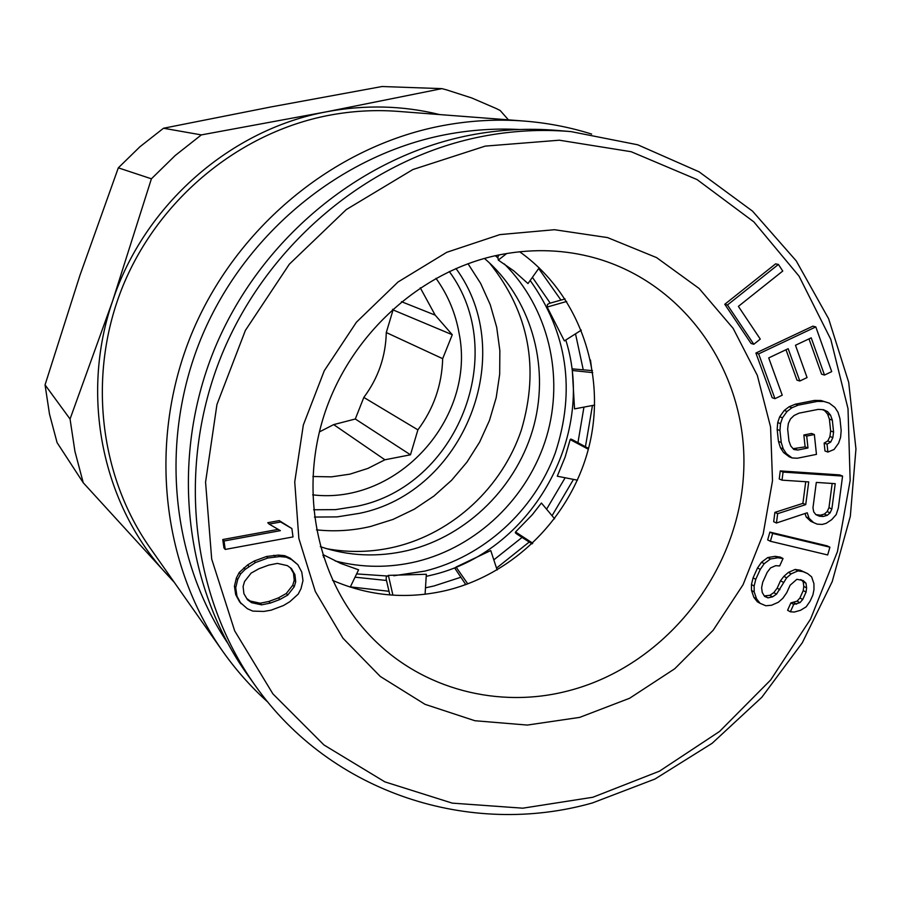 <?xml version="1.0" encoding="UTF-8"?>
<svg xmlns="http://www.w3.org/2000/svg" width="901" height="901" viewBox="0 0 901 901"><rect width="100%" height="100%" fill="white"/><g stroke="black" fill="none" stroke-linecap="round" stroke-linejoin="round"><path stroke-width="1.35" d="M497.127 569.973L490.763 550.556L456.052 567.044L454.971 568.441L465.817 584.614M532.773 543.224L515.53 531.962L515.338 532.829L516.87 534.056L532.074 543.877M588.567 448.416L572.597 439.812L570.795 439.057L570.175 439.575L565.13 457.055L557.269 476.212L577.462 480.177M592.441 370.649L572.98 368.926L572.315 370.491L574.545 408.885L594.637 405.09M565.073 298.941L549.306 303.378L547.425 304.527L547.144 307.05L564.386 340.916L581.314 330.138M392.904 595.156L388.387 575.379L386.27 576.91L386.169 579.118L389.851 594.942M456.052 567.044L467.777 583.893M515.53 531.962L532.311 514.708L541.411 503.028L554.622 518.796M588.353 449.25L570.175 439.575M592.734 372.62L572.315 370.491M566.684 301.463L547.144 307.05M506.734 253.496L498.309 260.085L513.863 270.919L527.975 283.556L539.181 267.822M322.862 555.331L323.774 554.971L323.436 557.1M323.774 554.971L340.747 563.452L358.598 569.804L350.241 587.125M388.387 575.379L426.342 574.275L425.081 594.255M499.154 254.893L497.848 256.808L498.309 260.085M530.182 280.47C567.427 332.931 575.795 390.437 555.264 453C534.034 510.811 483.781 556.615 424.821 571.11L393.771 575.762M387.498 576.021L356.616 573.914M565.783 340.026C596.699 437.559 529.991 553.36 430.104 575.457L426.207 576.358M386.484 580.469L355.028 577.192M550.218 303.13L532.412 277.339M425.486 587.835L434.034 585.954L460.681 577.304M493.816 559.87L522.073 537.413M546.592 509.211L565.141 477.755M577.946 442.695L583.949 407.117M583.217 369.647L575.514 333.832M560.963 300.101L538.697 268.509M389.007 591.293L350.354 586.889M461.785 586.01L465.671 584.411M496.519 568.103L529.225 542.03M552.054 515.721L573.475 479.4M585.436 446.727L592.453 405.506M591.844 370.581L590.47 360.017M778.408 264.444L775.592 263.869L724.776 304.279L751.062 343.461L753.81 344.272L760.275 339.103L738.392 306.374L782.755 271.043L778.408 264.444L727.456 304.977L753.81 344.272M815.81 326.917L812.905 326.162L755.905 353.034L772.168 397.713L774.95 398.67L782.237 395.201L768.711 357.911L788.184 348.71L799.818 381.022L807.059 377.575L795.47 345.263L811.215 337.83L824.505 375.064L831.713 371.629L815.81 326.917L758.653 353.868L774.95 398.67M808.985 338.877L821.588 374.174L824.505 375.064M786.01 349.734L796.957 380.121L799.818 381.022M829.269 403.13L820.98 400.517L814.481 400.438L795.346 404.189L789.096 406.768L784.253 410.439L779.703 416.769L777.709 422.592L777.158 429.484L778.453 441.422L780.457 447.786L783.588 452.561L789.265 456.818L792.08 457.945L797.34 458.237L816.452 454.374L814.358 434.53L806.71 436.061L807.972 447.977L797.768 450.038L793.781 449.486L790.796 446.018L788.938 440.972L787.654 429.011L788.364 423.425L790.504 418.92L794.063 415.496L799.041 413.154L818.221 409.381L823.458 409.707L827.557 411.611L830.508 415.079L832.333 420.136L833.571 432.041L832.851 437.582L830.733 442.053L827.062 444.148L827.884 452.065L834.089 449.464L838.606 443.168L840.588 437.379L841.174 430.52L839.946 418.616L837.998 412.253L834.9 407.443L829.269 403.13L823.897 401.474L817.376 401.395L798.185 405.157L791.923 407.759L787.069 411.43L782.507 417.782L780.514 423.616L779.951 430.532L781.246 442.504L783.251 448.889L786.393 453.676L792.08 457.945M822.557 409.651L824.64 410.619L827.591 414.077L829.404 419.123L830.643 430.993L829.922 436.523L827.805 440.983L824.156 443.055L824.978 450.962L827.884 452.065M814.358 434.53L811.486 433.471L803.85 435.003L805.111 446.885L793.094 448.675M842.581 476.077L839.642 474.906L780.266 470.919L779.23 478.96L782.012 480.154L808.715 481.911L805.731 504.628L777.664 513.66L776.448 523.019L807.217 512.782L809.042 518.266L813.569 522.569L817.173 524.134L822.219 524.438L826.161 523.335L831.724 519.652L836.196 514.584L838.335 508.018L842.581 476.077L783.059 472.09L782.012 480.154M805.032 513.514L806.192 516.983L810.709 521.274L813.569 522.569M805.731 481.72L802.892 503.377L774.894 512.376L773.689 521.702L776.448 523.019M829.911 547.2L827.017 545.826L769.893 532.097L767.663 539.902L770.411 541.264L827.681 554.96L829.911 547.2L772.641 533.437L770.411 541.264M800.831 579.534L803.174 581.753L803.782 586.416L803.242 590.594L799.919 597.96L797.115 601.147L790.909 602.893L787.587 610.259L790.368 611.802L794.344 612.038L800.561 610.281L806.192 606.823L810.1 601.17L812.882 595.02L813.975 589.614L813.93 583.713L811.61 576.82L807.623 573.61L803.073 571.639L797.959 570.896L791.157 573.858L786.641 577.811L776.538 594.119L772.574 596.845L768.012 597.847L764.566 596.383L762.235 592.43L761.615 587.734L762.697 582.283L767.168 572.372L770.558 567.912L775.682 565.682L779.68 565.929L783.037 558.507L777.89 557.753L770.468 558.98L764.206 563.677L760.264 569.387L755.781 579.309L754.137 586.01L754.205 591.946L756.581 598.872L760.072 603.31L765.816 605.754L771.526 605.247L778.329 602.262L782.856 598.298L786.776 592.621L790.121 585.211L796.889 579.287L803.151 580.514L806.001 583.229L806.609 587.903L806.068 592.081L802.735 599.469L799.93 602.679L793.702 604.413L790.368 611.802M783.037 558.507L780.266 557.1L775.13 556.345L767.72 557.561L761.48 562.258L757.538 567.945L753.078 577.845L751.445 584.524L751.513 590.448L753.878 597.352L757.358 601.778L760.072 603.31M807.623 573.61L800.246 570.198L795.144 569.455L788.364 572.417L783.859 576.358L780.491 580.785L777.158 588.184L773.79 592.621L769.837 595.336L764.296 595.91M278.206 529.383L222.761 539.541L223.955 547.943L225.216 549.43L293.016 536.928L291.868 528.549L280.673 522.006L269.162 524.1L280.391 530.655L224.022 541.005L225.216 549.43M291.868 528.549L279.242 520.609L267.766 522.704L269.162 524.1M297.848 564.713L290.133 558.124L284.727 555.68L278.375 555.072L266.493 556.491L254.082 561.075L247.606 564.95L239.227 572.507L236.389 578.014L234.429 586.168L235.679 594.604L239.689 602.003L247.336 608.693L252.787 611.103L263.756 611.441L271.077 610.18L283.443 605.551L289.874 601.665L298.186 594.131L301.013 588.657L302.984 580.537L301.79 572.124L297.848 564.713L291.586 559.622L286.169 557.178L279.794 556.559L267.879 557.989L255.434 562.584L245.207 569.342L240.533 574.05L237.684 579.58L235.724 587.756L236.974 596.225L240.995 603.636M832.175 483.454L828.965 507.691L827.186 511.588L824.325 514.088L820.383 515.181L815.844 514.606M290.426 567.855L293.467 573.126L294.244 580.21L292.78 585.177L286.293 593.489L278.499 597.87L268.892 601.451L260.22 603.22L250.219 601.035L246.795 598.579M332.548 580.345C369.489 596.338 407.691 599.638 447.166 590.245C517.129 572.946 574.5 512.917 590.189 441.569C605.821 370.243 578.082 293.174 519.629 251.762M255.434 685.841L247.561 674.86C184.086 586.247 169.658 459.566 214.123 349.971C258.824 240.488 359.15 157.123 469.016 135.409C498.681 129.598 528.189 127.942 557.539 130.454L570.997 131.602C541.174 129.057 511.171 130.746 480.999 136.67C369.275 158.79 267.135 243.72 221.59 355.231C176.281 466.853 190.911 595.786 255.434 685.841C331.264 793.285 470.243 837.648 592.475 802.926L655.004 779.016L712.128 743.302L761.829 697.273L802.34 642.706L832.209 581.629L850.33 516.273L855.95 449.002L848.697 382.328L828.627 318.774L796.247 260.907L752.549 211.161L699.041 171.798L637.705 144.779L570.997 131.602M724.776 304.279L727.456 304.977M816.306 482.418L835.227 483.657L831.871 508.952L830.091 512.86L827.219 515.361L823.266 516.464L819.493 516.228L815.878 514.662L813.704 511.847L812.972 507.77L816.306 482.418M277.384 563.395L287.374 565.637L291.417 568.576L294.931 574.669L295.708 581.776L294.244 586.754L287.734 595.088L279.918 599.48L270.289 603.084L261.583 604.853L251.559 602.668L247.482 599.739L243.901 593.646L243.101 586.506L244.554 581.505L251.12 573.115L258.992 568.711L268.678 565.13L277.384 563.395M755.905 353.034L758.653 353.868M783.588 452.561L786.393 453.676M780.457 447.786L783.251 448.889M778.453 441.422L781.246 442.504M777.158 429.484L779.951 430.532M777.709 422.592L780.514 423.616M779.703 416.769L782.507 417.782M784.253 410.439L787.069 411.43M789.096 406.768L791.923 407.759M795.346 404.189L798.185 405.157M814.481 400.438L817.376 401.395M820.98 400.517L823.897 401.474M824.156 443.055L827.062 444.148M827.805 440.983L830.733 442.053M829.922 436.523L832.851 437.582M830.643 430.993L833.571 432.041M829.404 419.123L832.333 420.136M827.591 414.077L830.508 415.079M824.64 410.619L827.557 411.611M794.93 448.935L797.768 450.038M805.111 446.885L807.972 447.977M803.85 435.003L806.71 436.061M802.892 503.377L805.731 504.628M780.266 470.919L783.059 472.09M806.192 516.983L809.042 518.266M774.894 512.376L777.664 513.66M816.61 514.944L819.493 516.228M820.383 515.181L823.266 516.464M824.325 514.088L827.219 515.361M827.186 511.588L830.091 512.86M828.965 507.691L831.871 508.952M769.893 532.097L772.641 533.437M790.909 602.893L793.702 604.413M793.736 602.634L796.54 604.166M797.115 601.147L799.93 602.679M799.919 597.96L802.735 599.469M803.242 590.594L806.068 592.081M803.782 586.416L806.609 587.903M803.174 581.753L806.001 583.229M753.878 597.352L756.581 598.872M751.513 590.448L754.205 591.946M751.445 584.524L754.137 586.01M753.078 577.845L755.781 579.309M757.538 567.945L760.264 569.387M761.48 562.258L764.206 563.677M767.72 557.561L770.468 558.98M775.13 556.345L777.89 557.753M765.287 596.338L768.012 597.847M769.837 595.336L772.574 596.845M773.79 592.621L776.538 594.119M777.158 588.184L779.917 589.671M780.491 580.785L783.262 582.26M783.859 576.358L786.641 577.811M788.364 572.417L791.157 573.858M795.144 569.455L797.959 570.896M800.246 570.198L803.073 571.639M222.761 539.541L224.022 541.005M279.242 520.609L280.673 522.006M254.082 561.075L255.434 562.584M266.493 556.491L267.879 557.989M273.814 555.275L275.222 556.762M278.375 555.072L279.794 556.559M284.727 555.68L286.169 557.178M290.133 558.124L291.586 559.622M235.679 594.604L236.974 596.225M234.429 586.168L235.724 587.756M236.389 578.014L237.684 579.58M239.227 572.507L240.533 574.05M243.889 567.81L245.207 569.342M247.606 564.95L248.935 566.47M250.219 601.035L251.559 602.668M260.22 603.22L261.583 604.853M268.892 601.451L270.289 603.084M278.499 597.87L279.918 599.48M286.293 593.489L287.734 595.088M292.78 585.177L294.244 586.754M294.244 580.21L295.708 581.776M293.467 573.126L294.931 574.669M319.359 431.928L333.685 424.608L384.907 459.78L367.957 468.396L349.915 474.151L331.455 476.854L312.85 476.505M173.758 581.596L167.766 575.3C102.77 506.047 79.491 396.643 112.648 300.9C144.385 204.775 230.633 129.384 326.579 111.792L326.601 111.78C365.029 104.572 402.713 105.507 439.665 114.573M508.423 119.856L500.168 110.485L496.203 108.514L471.73 97.961L446.232 89.762L441.895 88.636L382.058 86.519L271.224 106.892L163.509 128.246L139.892 146.795L118.324 167.845L79.93 275.391L45.05 384.873L70.053 419.033L112.648 300.9L151.402 178.803L175.256 155.468L201.351 134.902L163.509 128.246M441.895 88.636L326.601 111.78L201.351 134.902M316.454 529.844C334.654 531.804 352.708 530.678 370.615 526.466L393.027 519.415L414.28 509.2L433.933 496.057L451.604 480.267L466.943 462.145L479.647 442.064L489.468 420.429L496.192 397.668L499.683 374.242L499.852 350.624L496.699 327.277L490.257 304.707L480.627 283.364L467.991 263.7M312.67 494.852C397.78 505.179 476.122 418.244 459.161 333.652C455.636 313.345 447.898 294.897 435.971 278.308M384.907 459.78L410.473 454.802L417.895 429.856C433.674 408.66 441.929 384.941 442.673 358.677L452.268 334.733L435.172 315.125L420.283 287.813M401.463 301.677L435.172 315.125M333.685 424.608L355.309 418.999L363.824 397.42L417.895 429.856M363.824 397.42C378.217 378.127 385.707 356.503 386.281 332.548L442.673 358.677M386.281 332.548L393.073 309.921L392.577 309.302M393.073 309.921L452.268 334.733M355.309 418.999L410.473 454.802M70.053 419.033L74.929 451.367L83.241 482.756L174.377 582.474M151.402 178.803L118.324 167.845M83.241 482.756L57.09 442.639L49.51 414.167L45.05 384.873M592.881 797.25L522.749 808.186L452.268 803.129L384.851 781.865L323.955 744.969L272.902 693.871L234.677 630.858L211.69 559.037L205.563 482.159L216.95 404.481L245.387 330.408L289.345 264.184L346.288 209.573L412.872 169.546L485.245 146.108L559.341 140.207L631.162 151.717L697.047 179.569L753.844 221.871L799.041 276.134L830.812 339.44L848.01 408.649L850.161 480.47L837.423 551.694L810.506 619.178L770.659 679.985L719.595 731.432L659.476 771.166L592.881 797.25M579.681 717.387L629.596 698.264L674.748 668.745L713.142 630.295L743.055 584.715L763.17 534.079L772.506 480.672L770.569 426.939L757.313 375.368L733.177 328.426L699.108 288.466L656.592 257.607L607.578 237.594L554.43 229.71L499.875 234.609L446.783 252.291L398.073 281.968L356.458 322.164L324.281 370.728L303.333 424.979L294.74 481.934L298.85 538.438L315.294 591.45L342.977 638.235L380.267 676.448L425.035 704.334L474.895 720.732L527.299 725.068L579.681 717.387M568.936 690.673C499.244 709.2 422.389 689.58 371.944 637.649C318.931 583.78 298.299 495.651 324.078 415.282C349.903 334.969 420.193 271.302 497.836 255.174C529.033 248.8 559.431 249.205 589.017 256.402C684.94 279.884 749.598 374.816 743.55 474.298C737.964 573.858 664.093 665.997 568.936 690.673M443.506 125.464L440.352 126.061C333.19 147.088 235.454 227.739 191.553 333.989C147.888 440.364 161.223 563.756 222.457 650.927L149.881 547.605C98.705 474.681 87.397 372.935 123.043 285.707C158.914 198.592 239.261 132.65 328.358 115.429L328.358 115.429C351.694 110.969 374.985 109.618 398.253 111.397L524.145 121.061C497.386 119.022 470.502 120.486 443.506 125.464M519.449 129.519C495.46 128.246 471.414 129.857 447.29 134.328L444.216 134.913C340.646 155.366 246.052 232.683 202.5 334.947C159.218 437.334 170.019 556.739 227.322 642.571M489.525 262.968C529.056 312.41 539.665 368.126 521.341 430.092C502.139 487.204 453.192 532.829 395.359 546.839C372.563 552.257 349.723 552.876 326.815 548.732M455.974 268.487C519.021 354.217 464.083 492.261 359.488 513.333L337.075 516.892L314.426 517.061M313.616 509.763L335.442 509.639L357.055 506.249C457.404 486.123 509.989 353.53 449.272 271.505M495.336 255.715L498.028 258.046M504.323 263.948C548.427 307.691 564.567 376.01 546.558 436.748C528.38 497.465 477.429 546.738 416.679 561.571C389.356 568.069 362.202 567.867 335.206 560.963M591.653 134.08C569.826 127.21 547.324 122.874 524.145 121.061M268.093 702.341C251.052 687.08 235.837 669.939 222.457 650.927M320.317 546.67C348.687 556.154 377.722 557.46 407.421 550.579M484.434 258.429C530.216 297.533 549.948 363.993 534.079 424.889C518.109 485.752 467.754 535.915 408.085 550.421"/></g></svg>
